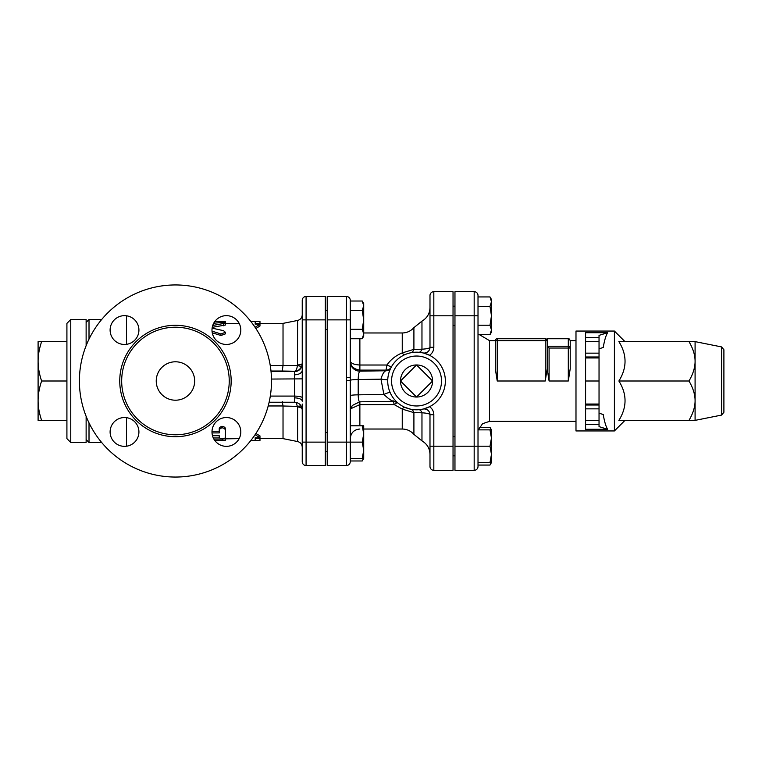 <?xml version="1.0" encoding="UTF-8"?>
<svg xmlns="http://www.w3.org/2000/svg" width="762" height="762" viewBox="0 0 762 762"><rect width="100%" height="100%" fill="white"/><g stroke="black" fill="none" stroke-linecap="round" stroke-linejoin="round"><path stroke-width="1.14" d="M271.501 381A96.05 96.05 0 0 1 127.425 464.182A96.05 96.05 0 0 1 127.425 297.818A96.05 96.05 0 0 1 271.501 381M229.238 381A53.788 53.788 0 0 0 148.561 334.423A53.788 53.788 0 0 0 148.561 427.577A53.788 53.788 0 0 0 229.238 381M240.802 431.94A14.411 14.411 0 0 0 219.189 419.462A14.411 14.411 0 0 0 219.189 444.417A14.411 14.411 0 0 0 240.802 431.94M138.922 431.94A14.411 14.411 0 0 0 117.31 419.462A14.411 14.411 0 0 0 117.31 444.417A14.411 14.411 0 0 0 138.922 431.94M138.922 330.06A14.411 14.411 0 0 0 117.31 317.583A14.411 14.411 0 0 0 117.31 342.538A14.411 14.411 0 0 0 138.922 330.06M240.802 330.06A14.411 14.411 0 0 0 219.189 317.583A14.411 14.411 0 0 0 219.189 342.538A14.411 14.411 0 0 0 240.802 330.06M194.662 381A19.212 19.212 0 0 1 165.849 397.64A19.212 19.212 0 0 1 165.849 364.36A19.212 19.212 0 0 1 194.662 381M212.026 331.127L220.923 333.985L225.4 332.299L225.4 333.87L220.923 335.499L212.246 332.803M270.986 371.018L282.264 371.018L283.026 365.436L283.026 323.374L297.609 320.45L297.494 365.541C296.837 369.113 295.856 371.018 294.551 371.246C297.752 371.227 300.171 369.475 301.8 366.008A5.763 1.038 19 0 1 297.494 365.541L283.026 365.389M212.731 325.479L225.4 323.155L225.4 325.022L212.246 327.346M259.975 323.374L259.975 321.516L255.175 321.45L255.175 324.155L259.975 324.155L259.975 325.984L255.889 328.508M214.798 321.507L222.323 321.507C226.285 321.621 226.285 321.821 222.323 322.116M255.108 434.673L259.975 437.75L255.175 437.75L255.175 440.55L259.975 440.474L259.975 438.626M255.899 433.483L259.975 435.921L259.975 437.75M221.732 427.834L221.199 427.939M225.4 438.845L239.154 438.626M221.723 426.329L221.199 426.425M212.493 435.731L219.246 435.731L219.246 437.836C221.304 438.969 223.352 438.969 225.4 437.836L225.4 429.701C223.352 427.263 221.304 427.263 219.246 429.701L219.246 432.921L212.017 432.921M211.998 431.254L219.246 431.254L219.246 428.13C221.304 425.767 223.352 425.767 225.4 428.13L225.4 429.701M219.246 428.13L219.246 429.701M214.798 440.493L222.323 440.493C226.285 440.379 226.285 440.179 222.323 439.884L214.37 439.884M222.323 440.493C226.285 440.379 226.285 440.179 222.323 439.884L222.323 438.702M225.104 438.217L225.4 440.274M213.312 437.979L219.294 437.979M259.975 324.155L255.118 327.336M225.4 332.299L223.542 330.679L212.112 328.146M225.4 323.155L221.104 322.536L213.693 323.25M327.212 329.479L325.288 329.479M350.263 460.981L362.255 460.981L363.379 458.457M362.255 458.457L363.712 450.294L363.712 458.457L350.263 458.457M362.255 442.122L363.712 433.959L363.712 450.294L362.255 442.122L350.263 442.122L350.263 380.39L346.424 380.39L346.424 442.122L350.263 442.122L350.263 461.686A3.839 3.839 0 0 1 346.424 465.525L327.212 465.525L327.212 296.475L346.424 296.475A3.839 3.839 0 0 1 350.263 300.314L350.263 377.333L346.424 377.333L346.424 380.343A154.286 13.449 -90 0 0 346.424 380.39M363.712 433.959L362.255 425.796L363.712 425.796L363.712 433.959M362.255 310.448L363.712 305.733L363.712 319.878L362.255 310.448L350.263 310.448L350.263 301.019L362.255 301.019L363.712 305.733L363.712 303.543L362.255 301.019M363.712 334.013L362.255 329.298L363.712 319.878L363.712 336.204L362.255 338.728L363.712 334.013M350.263 425.796L362.255 425.796M350.263 338.728L362.255 338.728M350.263 329.298L362.255 329.298M454.962 325.403L453.038 325.403M491.128 429.873L490.004 427.349L479.422 427.349M478.012 466.487L478.012 295.513A3.839 3.839 0 0 0 474.174 291.675L454.962 291.675L454.962 470.325L474.174 470.325A3.839 3.839 0 0 0 478.012 466.487L478.012 465.058L490.004 465.058L491.128 462.534M490.004 462.534L491.461 454.362L491.461 462.534L478.012 462.534M490.004 446.199L491.461 438.036L491.461 454.362L490.004 446.199L474.174 446.199L474.174 470.325M491.461 438.036L490.004 429.873L491.461 429.873L491.461 438.036M490.004 306.372L491.461 301.657L491.461 315.801L490.004 306.372L478.012 306.372M491.461 329.936L490.004 325.222L491.461 315.801L491.461 332.127L490.004 334.651L491.461 329.936M490.004 296.942L491.461 299.466L491.461 301.657L490.004 296.942L478.012 296.942M478.012 429.873L490.004 429.873M478.012 334.651L490.004 334.651M478.012 325.222L490.004 325.222M41.615 341.624C39.243 348.663 38.071 355.225 38.1 361.312L38.1 341.624L66.913 341.624M41.615 381C39.243 388.048 38.071 394.611 38.1 400.688L38.1 361.312C38.071 367.389 39.243 373.952 41.615 381L66.913 381M38.1 400.688C38.071 406.775 39.243 413.337 41.615 420.376L38.1 420.376L38.1 400.688M66.913 420.376L41.615 420.376M66.913 323.374L66.913 438.626L70.761 442.474L70.761 319.526L66.913 323.374M70.761 319.526L86.125 319.526L86.125 345.7M86.125 416.3L86.125 442.474L70.761 442.474M723.9 381L723.9 412.252L723.9 349.748L721.585 346.92L721.585 415.08L723.9 412.252M723.9 406.937L723.9 405.013M695.087 341.624L695.087 420.376L688.991 420.376C693.096 413.337 695.125 406.775 695.087 400.688C695.125 394.611 693.096 388.048 688.991 381C693.096 373.952 695.125 367.389 695.087 361.312C695.125 355.225 693.096 348.663 688.991 341.624L695.087 341.624L721.585 346.92M599.037 413.204L603.228 414.499C604.476 421.767 605.952 426.701 607.647 429.292L599.037 426.625L599.037 404.05L585.587 404.05L585.587 381L599.037 381L599.037 335.375L607.647 332.708C605.952 335.299 604.476 340.233 603.228 347.501L599.037 348.796M599.037 353.149L585.587 353.149L585.587 357.95L599.037 357.95M585.587 381L585.587 357.95M585.587 404.05L585.587 408.851L599.037 408.851M599.037 405.013L585.587 405.013M585.587 356.987L599.037 356.987M585.587 353.149L585.587 341.414L599.037 341.414M599.037 404.05L599.037 381M599.037 420.586L585.587 420.586L585.587 408.851M585.587 420.586L585.587 424.424L599.037 424.424M599.037 337.576L585.587 337.576L585.587 341.414M585.587 337.576L585.587 332.708L607.647 332.708M688.991 420.376L618.877 420.376C627.088 407.251 627.088 394.125 618.877 381C627.088 367.875 627.088 354.749 618.877 341.624L688.991 341.624M624.964 420.376L614.401 430.949L614.401 331.051L624.964 341.624M618.877 381L688.991 381M607.647 429.292L585.587 429.292L585.587 424.424M614.401 430.949L575.986 430.949L575.986 331.051L614.401 331.051M545.249 338.738L545.249 340.662L497.224 340.662L497.224 381L495.3 368.703L495.3 340.662L495.3 368.703L497.224 381L545.249 381L547.164 368.703L547.164 345.967L547.164 368.703L549.088 381L568.3 381L570.224 368.703L568.3 381L568.3 348.034L570.224 348.034L570.224 340.662L570.224 348.034A1.924 1.781 180 0 0 568.3 346.253L568.3 348.034L549.088 348.034L547.164 345.967L547.164 340.662A1.924 1.924 0 0 0 545.249 338.738L497.224 338.738A1.924 1.924 0 0 0 495.3 340.662L497.224 340.662L497.224 338.738M570.224 368.703L570.224 348.034M547.307 346.253L568.3 346.253L568.3 338.738L547.164 338.738L547.164 345.967M302.238 300.314A3.839 3.839 0 0 1 306.076 296.475A3.839 3.839 0 0 0 302.238 300.314A3.839 3.839 0 0 1 306.076 296.475L325.288 296.475L325.288 465.525L306.076 465.525L306.076 296.475A3.839 3.839 0 0 0 302.238 300.314L302.238 370.322L302.238 319.878L325.288 319.878M393.154 400.726L394.259 404.603L402.25 409.118L413.909 412.633L421.967 412.785A5.763 3.267 85.6 0 0 418.767 409.727L422.939 409.099A5.763 5.763 0 0 1 429.987 414.709L429.987 466.487A3.839 3.839 0 0 0 433.826 470.325L453.038 470.325L453.038 291.675L433.826 291.675A3.839 3.839 0 0 0 429.987 295.513L429.987 307.619C429.778 313.582 427.101 318.078 421.967 321.116L421.967 349.215L413.909 349.367L402.25 352.882C395.783 355.549 390.677 359.597 386.953 365.017L385.877 370.761C383.886 371.58 382.257 374.39 380.981 379.171L387.744 379.886M429.987 295.513L429.987 347.291A5.763 5.763 0 0 1 422.939 352.901L418.767 352.273A5.763 3.267 94.4 0 0 421.967 349.215C427.187 348.844 429.854 348.205 429.987 347.291L433.826 347.291L433.826 291.675M400.498 381L416.538 364.96L432.578 381L416.538 397.04L400.498 381A16.04 16.04 0 0 1 416.538 364.96A16.04 16.04 0 0 1 432.578 381A16.04 16.04 0 0 1 416.538 397.04A16.04 16.04 0 0 1 400.498 381M350.263 380.39L350.263 377.333M346.424 380.343L350.263 380.343A9.601 0.838 180 0 1 358.197 379.524C358.302 374.837 358.854 372.056 359.874 371.161L359.874 365.017C353.682 364.636 350.482 363.179 350.263 360.645C350.482 366.046 353.682 369.199 359.874 370.113L386.22 370.113A5.763 5.734 28.7 0 0 391.277 367.141L391.887 366.084A5.763 1.667 31.2 0 1 386.953 365.017L359.874 365.017L359.874 338.728M350.263 361.588A9.601 9.573 180 0 0 359.874 371.161L385.877 370.761A5.763 5.734 27.5 0 0 390.982 367.684L391.277 367.141M433.826 347.291A9.601 9.601 0 0 1 429.539 355.283L424.224 353.225M424.224 408.775L429.539 406.718A9.601 9.601 0 0 1 433.826 414.709L429.987 414.709C429.854 413.795 427.187 413.156 421.967 412.785L421.967 440.884C427.101 443.922 429.778 448.418 429.987 454.381M359.874 401.784L359.721 401.812C358.788 401.45 358.283 399.126 358.197 394.83L358.197 379.524L380.981 379.171L383.886 394.44A5.763 0.867 156.2 0 1 390.163 392.611M350.263 395.659A9.601 0.838 180 0 1 358.197 394.83L383.886 394.44C388.544 398.869 391.83 401.136 393.744 401.26M391.887 366.084C394.992 361.017 399.24 357.245 404.632 354.759A5.763 1.648 65.6 0 1 402.25 352.882L402.25 332.975C406.918 332.889 410.794 331.108 413.909 327.631L421.967 321.116M350.644 408.765L359.874 404.603L394.259 404.603A5.763 1.972 130.1 0 1 397.974 403.031L397.05 402.222M405.146 354.53L407.108 353.768M408.184 353.425L410.699 352.777A5.763 4.524 78.3 0 0 413.909 349.367L413.909 327.631M413.909 434.369C410.794 430.892 406.918 429.111 402.25 429.025L402.25 409.118A5.763 1.648 114.4 0 1 404.632 407.241L410.699 409.223A5.763 4.524 101.7 0 1 413.909 412.633L413.909 434.369L421.967 440.884M416.538 409.813A28.813 28.813 0 0 0 445.332 382.114A28.813 28.813 0 0 0 418.767 352.273A28.813 28.813 0 0 0 387.744 379.886A28.813 28.813 0 0 0 416.538 409.813A28.813 28.813 0 0 0 445.332 382.114A28.813 28.813 0 0 0 418.767 352.273A28.813 28.813 0 0 0 387.744 379.886A28.813 28.813 0 0 0 416.538 409.813M302.238 409.87L302.238 409.375M302.238 404.05L302.238 461.686A3.839 3.839 0 0 0 306.076 465.525M302.238 364.36L302.238 357.95L302.238 364.36M282.264 371.018L294.551 371.246L294.551 402.241L269.119 402.241M295.923 402.365L297.609 406.946A5.763 2.467 180 0 1 302.19 409.042M282.264 401.631L283.026 406.003L297.494 406.384A5.763 1.953 160.1 0 1 301.352 406.337M301.8 366.008L302.238 363.445A5.763 1.524 -0 0 1 297.609 364.941M294.551 374.79A7.687 4.467 180 0 0 302.238 370.322L302.257 397.621A7.687 1.524 1.2 0 0 294.618 396.088L270.31 396.088M302.257 397.621L302.238 401.222A7.687 3.334 0 0 0 294.551 397.888M283.026 406.003L283.026 438.626L297.609 441.55C300.485 442.331 302.038 444.217 302.238 447.199M89.011 339.128L89.011 319.526L100.689 319.526L100.689 320.697M86.125 439.588L89.011 442.474L89.011 422.872M231.162 381A55.712 55.712 0 0 0 147.599 332.756A55.712 55.712 0 0 0 147.599 429.244A55.712 55.712 0 0 0 231.162 381M220.923 335.499L220.923 333.985M283.026 365.436L270.234 365.436M223.542 325.755L223.542 323.917M222.323 322.488L222.323 321.507M454.962 315.801L474.174 315.801L474.174 291.675A3.839 3.839 0 0 1 478.012 295.513M454.962 446.199L474.174 446.199L474.174 315.801L478.012 315.801M478.403 429.873L482.527 423.72L489.537 421.338L489.537 340.662L479.422 334.651M549.088 381L549.088 348.034M545.249 381L545.249 340.662L547.164 340.662M327.212 319.878L346.424 319.878L346.424 296.475A3.839 3.839 0 0 1 350.263 300.314M346.424 377.333L346.424 319.878L350.263 319.878M327.212 442.122L346.424 442.122L346.424 465.525M429.987 315.801L453.038 315.801M429.987 446.199L433.826 446.199L433.826 470.325A3.839 3.839 0 0 1 429.987 466.487M453.038 446.199L433.826 446.199L433.826 414.709M359.874 425.796L359.874 401.812M416.538 405.975A24.975 24.975 0 0 1 394.916 368.513A24.975 24.975 0 0 1 438.169 368.513A24.975 24.975 0 0 1 416.538 405.975M126.463 315.782L126.463 344.338M126.463 417.662L126.463 446.218M302.238 363.941A7.687 7.658 180 0 1 294.551 371.599L271.043 371.599M271.482 379.057L302.362 378.857M268.205 405.965L283.026 405.965M302.238 442.122L325.288 442.122M297.609 406.946L297.609 441.55M100.689 441.303L100.689 442.474L101.689 442.512M225.4 323.374L239.154 323.374M255.175 323.374L283.026 323.374M250.812 440.55L255.175 440.55M250.812 321.45L255.175 321.45M225.4 323.64L225.4 321.726M327.212 432.521L325.288 432.521M327.212 451.733L325.288 451.733M327.212 310.267L325.288 310.267M363.712 458.457L362.255 460.981M454.962 436.597L453.038 436.597M454.962 455.809L453.038 455.809M454.962 306.191L453.038 306.191M491.461 429.873L490.004 427.349M491.461 462.534L490.004 465.058M721.585 415.08L695.087 420.376M489.537 421.338L575.986 421.338M489.537 340.662L495.3 340.662M568.3 338.738C568.766 338.252 569.404 338.89 570.224 340.662L575.986 340.662M350.263 411.413C349.882 410.851 350.577 408.861 352.358 405.441L359.721 401.812L393.706 401.288L397.564 402.688M363.712 429.025L402.25 429.025M363.712 332.975L402.25 332.975M359.874 429.025C354.035 429.597 350.834 432.797 350.263 438.626M294.551 402.241C299.218 402.698 301.781 405.26 302.238 409.927M297.609 320.45C300.485 319.669 302.038 317.783 302.238 314.801M255.175 438.626L283.026 438.626M86.125 322.412L89.011 319.526M89.011 442.474L100.689 442.474M100.689 319.526L101.689 319.488"/></g></svg>
